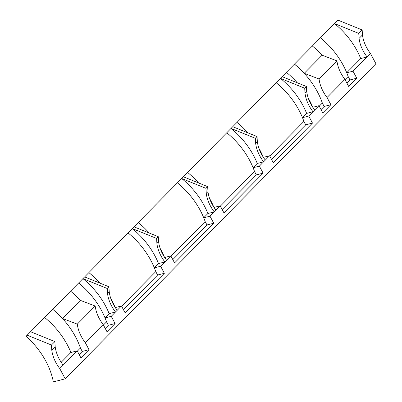 <?xml version="1.0" encoding="UTF-8"?>
<svg xmlns="http://www.w3.org/2000/svg" width="402" height="402" viewBox="0 0 402 402"><rect width="100%" height="100%" fill="white"/><g stroke="black" fill="none" stroke-linecap="round" stroke-linejoin="round"><path stroke-width="0.6" d="M297.289 82.792A66.516 48.17 44.6 0 0 286.375 72.325L282.119 76.641L306.414 86.49L306.716 91.495A34.069 24.673 -135.4 0 0 314.701 110.012L308.746 116.057L302.49 117.675A67.697 49.024 44.6 0 0 291.385 98.41A66.516 48.17 -135.4 0 0 276.159 82.686L232.743 126.71L257.039 136.554L257.34 141.564A34.069 24.673 -135.4 0 0 265.33 160.081L259.37 166.121L253.114 167.745A67.697 49.024 44.6 0 0 242.009 148.474A66.516 48.17 -135.4 0 0 226.783 132.75L183.367 176.779L207.668 186.623L207.97 191.633A34.069 24.673 -135.4 0 0 215.954 210.151L214.251 211.874L207.894 213.522A66.516 48.17 -135.4 0 0 204.301 205.784A66.516 48.17 -135.4 0 0 181.669 178.503L205.965 188.352L206.266 193.357A34.069 24.673 -135.4 0 0 214.251 211.874L209.995 216.191L203.739 217.814A67.697 49.024 -135.4 0 0 200.291 210.462A67.697 49.024 -135.4 0 0 192.638 198.543A67.697 49.024 -135.4 0 0 177.413 182.82A66.516 48.17 44.6 0 1 192.638 198.543M207.894 213.522L203.719 217.758M160.157 248.386A67.697 49.024 44.6 0 1 161.132 250.17A67.697 49.024 44.6 0 1 164.428 257.149M209.995 216.191L213.733 223.216L206.97 224.969L205.146 221.542L170.991 256.185M205.146 221.542A67.697 49.024 -135.4 0 0 203.739 217.814M164.122 256.662A66.516 48.17 -135.4 0 0 160.885 249.808A66.516 48.17 -135.4 0 0 160.232 248.612M183.367 176.779L133.997 226.844L158.293 236.693L158.594 241.702A34.069 24.673 -135.4 0 0 166.584 260.215L164.88 261.943L158.524 263.591A66.516 48.17 -135.4 0 0 154.926 255.853A66.516 48.17 -135.4 0 0 132.293 228.572L156.589 238.416L156.891 243.426A34.069 24.673 -135.4 0 0 164.88 261.943L160.624 266.26L154.368 267.883A67.697 49.024 -135.4 0 0 150.916 260.526A67.697 49.024 -135.4 0 0 143.263 248.612A67.697 49.024 -135.4 0 0 128.037 232.889A66.516 48.17 44.6 0 1 143.263 248.612M158.524 263.591L154.343 267.827M110.781 298.45A67.697 49.024 44.6 0 1 111.761 300.239A67.697 49.024 44.6 0 1 115.057 307.218M160.624 266.26L164.358 273.285L157.594 275.038L155.775 271.611L121.615 306.249M155.775 271.611A67.697 49.024 -135.4 0 0 154.368 267.883M114.746 306.731A66.516 48.17 -135.4 0 0 111.51 299.877A66.516 48.17 -135.4 0 0 110.862 298.681M133.997 226.844L84.621 276.913L108.917 286.762L109.223 291.767A34.069 24.673 -135.4 0 0 117.208 310.284L115.505 312.012L109.148 313.661A66.516 48.17 -135.4 0 0 105.55 305.922A66.516 48.17 -135.4 0 0 82.918 278.641L107.218 288.485L107.52 293.495A34.069 24.673 -135.4 0 0 115.505 312.012L111.248 316.329L105.053 317.932A67.697 49.024 -135.4 0 0 101.681 310.776A67.697 49.024 -135.4 0 0 93.766 298.52A67.697 49.024 -135.4 0 0 78.626 282.993L78.661 282.958A66.516 48.17 44.6 0 1 93.766 298.52M109.148 313.661L105.017 317.846M111.248 316.329L115.088 323.545L108.364 325.288L106.54 321.861L103.425 325.017M106.54 321.861A67.697 49.024 -135.4 0 0 105.053 317.932M85.284 342.655A34.069 24.673 -135.4 0 1 77.3 324.138L95.173 306.012A34.069 24.673 -135.4 0 0 103.163 324.53L85.284 342.655L89.023 349.68L82.259 351.433L80.435 348.006A67.697 49.024 -135.4 0 0 75.581 336.926A67.697 49.024 -135.4 0 0 52.697 309.284L30.567 331.73L54.863 341.574L51.456 345.027L51.763 350.036A34.069 24.673 -135.4 0 0 59.747 368.554L65.209 378.825L53.35 381.9A67.42 48.823 -135.4 0 0 45.954 361.368A67.42 48.823 -135.4 0 0 26.075 336.313L27.16 335.183L51.456 345.027M67.491 345.127A67.697 49.024 44.6 0 1 70.943 352.479L70.842 352.504A66.516 48.17 -135.4 0 0 67.245 344.765A66.516 48.17 -135.4 0 0 59.838 333.208A67.697 49.024 44.6 0 1 67.491 345.127M80.435 348.006L77.35 351.137M70.842 352.504L61.174 362.308M158.293 236.693L156.589 238.416M158.594 241.702L156.891 243.426M84.621 276.913L78.661 282.958M108.917 286.762L107.218 288.485M109.223 291.767L107.52 293.495M207.668 186.623L205.965 188.352M207.97 191.633L206.266 193.357M77.3 324.138L62.481 318.484A66.516 48.17 -135.4 0 0 52.697 309.284L78.626 282.993M30.567 331.73L27.16 335.183M54.863 341.574L55.164 346.584L51.763 350.036M55.164 346.584A34.069 24.673 -135.4 0 0 63.154 365.101L59.747 368.554M187.628 172.463A66.516 48.17 44.6 0 1 198.543 182.925M242.009 148.474A67.697 49.024 -135.4 0 0 226.783 132.75L231.039 128.434L255.335 138.283L255.642 143.293A34.069 24.673 -135.4 0 0 263.627 161.805L257.27 163.458A66.516 48.17 -135.4 0 0 231.039 128.434L232.743 126.71M257.039 136.554L255.335 138.283M257.34 141.564L255.642 143.293M236.999 122.394A66.516 48.17 44.6 0 1 247.918 132.861M291.385 98.41A67.697 49.024 -135.4 0 0 276.159 82.686L280.415 78.37L304.711 88.214L305.012 93.224A34.069 24.673 -135.4 0 0 313.002 111.741L306.641 113.389A66.516 48.17 -135.4 0 0 280.415 78.37L282.119 76.641M306.414 86.49L304.711 88.214M306.716 91.495L305.012 93.224M314.701 110.012L318.962 105.696L322.796 112.917L330.886 104.716L327.047 97.495L344.921 79.37A34.069 24.673 -135.4 0 1 336.936 60.853L319.057 78.978L304.239 73.325L322.118 55.2A66.516 48.17 -135.4 0 0 312.339 45.999L286.375 72.325M327.047 97.495A34.069 24.673 44.6 0 1 319.057 78.978M336.936 60.853L322.118 55.2M344.921 79.37L348.66 86.395L356.745 78.194L349.986 79.948L348.162 76.521A67.697 49.024 -135.4 0 0 346.755 72.787A67.697 49.024 44.6 0 0 335.65 53.521A66.516 48.17 -135.4 0 0 320.424 37.798L312.339 45.999M335.65 53.521A67.697 49.024 -135.4 0 0 320.424 37.798L337.876 20.1L362.172 29.944L362.473 34.954L359.071 38.406A34.069 24.673 -135.4 0 0 367.056 56.923L360.7 58.571A66.516 48.17 -135.4 0 0 334.469 23.552L358.765 33.401L359.071 38.406M362.473 34.954A34.069 24.673 -135.4 0 0 370.463 53.471L353.011 71.169L356.745 78.194M362.172 29.944L358.765 33.401M213.733 223.216L174.574 262.928L170.84 255.898L166.584 260.215M164.358 273.285L125.198 312.992L121.464 305.967L117.208 310.284M103.163 324.53L106.997 331.745L115.088 323.545M89.023 349.68L80.933 357.88L77.199 350.856L63.154 365.101M370.463 53.471L375.925 63.742L65.209 378.825M308.746 116.057L312.48 123.082L305.716 124.836L303.897 121.409A67.697 49.024 -135.4 0 0 302.49 117.675M265.33 160.081L269.586 155.765L273.32 162.79L312.48 123.082M259.37 166.121L263.109 173.151L256.345 174.905L254.521 171.473A67.697 49.024 -135.4 0 0 253.114 167.745M215.954 210.151L220.211 205.834L223.949 212.859L263.109 173.151M346.73 72.737L360.7 58.571M353.011 71.169L346.755 72.787M345.072 79.651L348.162 76.521M346.896 83.078L349.986 79.948M304.239 73.325A66.516 48.17 -135.4 0 0 294.46 64.124M330.886 104.716L324.158 106.46L322.339 103.028A67.697 49.024 -135.4 0 0 294.425 64.164M321.042 109.615L324.158 106.46M319.223 106.188L322.339 103.028M312.731 107.223A67.697 49.024 -135.4 0 0 308.223 98.018M318.962 105.696L312.781 107.299M312.238 106.46A66.516 48.17 -135.4 0 0 308.354 98.41M302.465 117.625L306.641 113.389M263.179 157.016A67.697 49.024 -135.4 0 0 258.903 148.248M269.737 156.046L303.897 121.409M271.561 159.473L305.716 124.836M269.586 155.765L263.405 157.368M262.868 156.524A66.516 48.17 -135.4 0 0 258.983 148.479M253.094 167.689L257.27 163.458M213.804 207.085A67.697 49.024 -135.4 0 0 209.527 198.317M220.361 206.115L254.521 171.473M222.185 209.542L256.345 174.905M220.211 205.834L214.03 207.437M213.492 206.593A66.516 48.17 -135.4 0 0 209.608 198.543M77.199 350.856L70.943 352.479M59.838 333.208A66.516 48.17 -135.4 0 0 44.612 317.485M82.259 351.433L79.169 354.569M95.173 306.012L80.355 300.359L62.481 318.484M80.355 300.359A66.516 48.17 -135.4 0 0 70.576 291.159M108.364 325.288L105.249 328.449M121.464 305.967L115.284 307.57M99.796 283.063A66.516 48.17 -135.4 0 0 88.877 272.596M157.594 275.038L123.439 309.681M170.84 255.898L164.659 257.501M149.167 232.994A66.516 48.17 -135.4 0 0 138.253 222.527M206.97 224.969L172.81 259.612"/></g></svg>
